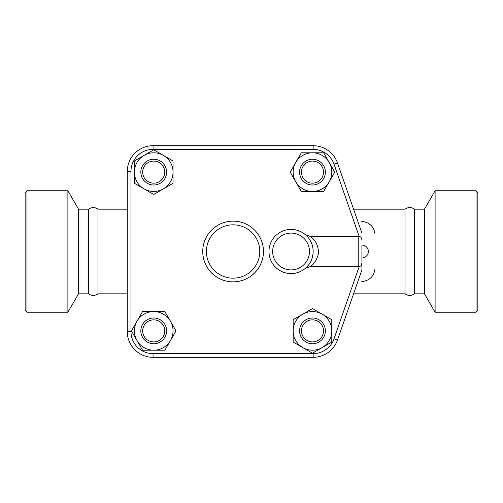 <?xml version="1.0" encoding="UTF-8"?>
<svg xmlns="http://www.w3.org/2000/svg" width="503" height="503" viewBox="0 0 503 503"><rect width="100%" height="100%" fill="white"/><g stroke="black" fill="none" stroke-linecap="round" stroke-linejoin="round"><path stroke-width="0.75" d="M127.284 293.827L97.984 293.827L97.984 209.173C94.853 207.022 91.722 207.022 88.578 209.173L78.518 209.173L67.892 190.769L26.992 190.769L26.992 312.231L67.892 312.231L67.892 190.769M97.984 293.827C94.853 295.978 91.722 295.978 88.578 293.827L88.578 209.173M88.578 293.827L78.518 293.827L78.518 209.173M26.992 312.231L25.15 310.389L25.15 192.611L26.992 190.769M361.915 269.904L337.475 340.028L361.915 269.904L361.915 245.062A6.438 6.438 0 0 1 368.353 251.5A6.438 6.438 0 0 1 361.915 257.938L361.915 269.904M305.283 234.599L309.722 236.24L358.237 236.24L358.237 266.76L359.155 266.628C360.739 266.37 361.663 265.087 361.915 262.799M313.149 357.312A25.766 25.766 0 0 0 337.475 340.028L333.998 338.815A22.082 22.082 0 0 1 313.149 353.634L313.149 357.312L153.044 357.312A25.766 25.766 0 0 1 127.284 331.552L127.284 171.448A25.766 25.766 0 0 1 153.044 145.688L313.149 145.688A25.766 25.766 0 0 1 337.475 162.972L361.915 233.096M361.915 240.201C361.739 238.038 360.821 236.762 359.155 236.372L358.237 236.24M358.237 266.76L309.722 266.76L305.283 268.401L308.22 265.402M134.402 183.281L134.402 160.966L144.059 155.389A19.321 19.321 0 0 0 144.059 188.858L134.402 183.281M144.059 155.389L153.723 149.812L163.381 155.389A19.321 19.321 0 0 0 144.059 155.389M163.381 155.389L173.045 160.966L173.045 172.127A19.321 19.321 0 0 0 163.381 155.389M301.316 152.799L323.63 152.799L329.207 162.463A19.321 19.321 0 0 0 295.739 162.463L301.316 152.799M329.207 162.463L334.784 172.127L329.207 181.784A19.321 19.321 0 0 0 329.207 162.463M329.207 181.784L323.63 191.448L312.476 191.448A19.321 19.321 0 0 0 329.207 181.784M331.798 319.719L331.798 342.034L322.134 347.611A19.321 19.321 0 0 0 322.134 314.142L331.798 319.719M322.134 347.611L312.476 353.188L302.812 347.611A19.321 19.321 0 0 0 322.134 347.611M302.812 347.611L293.148 342.034L293.148 330.873A19.321 19.321 0 0 0 302.812 347.611M173.045 172.127L173.045 183.281L163.381 188.858A19.321 19.321 0 0 0 173.045 172.127M163.381 188.858L153.723 194.435L144.059 188.858A19.321 19.321 0 0 0 163.381 188.858M153.723 185.003A12.883 12.883 0 0 0 164.877 165.682A12.883 12.883 0 0 0 142.563 165.682A12.883 12.883 0 0 0 153.723 185.003M153.723 183.167A11.041 11.041 0 0 1 144.16 166.606A11.041 11.041 0 0 1 163.286 166.606A11.041 11.041 0 0 1 153.723 183.167M312.476 191.448L301.316 191.448L295.739 181.784A19.321 19.321 0 0 0 312.476 191.448M295.739 181.784L290.162 172.127L295.739 162.463A19.321 19.321 0 0 0 295.739 181.784M299.593 172.127A12.883 12.883 0 0 0 318.915 183.281A12.883 12.883 0 0 0 318.915 160.966A12.883 12.883 0 0 0 299.593 172.127M301.435 172.127A11.041 11.041 0 0 1 317.997 162.563A11.041 11.041 0 0 1 317.997 181.684A11.041 11.041 0 0 1 301.435 172.127M293.148 330.873L293.148 319.719L302.812 314.142A19.321 19.321 0 0 0 293.148 330.873M302.812 314.142L312.476 308.565L322.134 314.142A19.321 19.321 0 0 0 302.812 314.142M312.476 317.997A12.883 12.883 0 0 0 301.316 337.318A12.883 12.883 0 0 0 323.63 337.318A12.883 12.883 0 0 0 312.476 317.997M312.476 319.833A11.041 11.041 0 0 1 322.033 336.394A11.041 11.041 0 0 1 302.913 336.394A11.041 11.041 0 0 1 312.476 319.833M164.877 350.201L142.563 350.201L136.986 340.537A19.321 19.321 0 0 0 170.454 340.537L164.877 350.201M136.986 340.537L131.409 330.873L136.986 321.216A19.321 19.321 0 0 0 136.986 340.537M136.986 321.216L142.563 311.552L153.723 311.552A19.321 19.321 0 0 0 136.986 321.216M153.723 311.552L164.877 311.552L170.454 321.216A19.321 19.321 0 0 0 153.723 311.552M170.454 321.216L176.031 330.873L170.454 340.537A19.321 19.321 0 0 0 170.454 321.216M166.606 330.873A12.883 12.883 0 0 0 147.278 319.719A12.883 12.883 0 0 0 147.278 342.034A12.883 12.883 0 0 0 166.606 330.873M164.764 330.873A11.041 11.041 0 0 1 148.203 340.437A11.041 11.041 0 0 1 148.203 321.316A11.041 11.041 0 0 1 164.764 330.873M307.264 236.492L308.188 237.554M309.213 238.919L309.986 240.113M310.25 240.566L311.175 242.377M311.715 243.672L312.055 244.64M313.143 251.098L313.118 252.657M312.967 254.304L312.03 258.441M311.118 260.749L310.301 262.34M309.653 263.427L309.194 264.106M313.149 251.5A22.082 22.082 0 0 0 291.067 229.418A22.082 22.082 0 0 0 268.979 251.5A22.082 22.082 0 0 0 291.067 273.582A22.082 22.082 0 0 0 313.149 251.5A22.082 22.082 0 0 0 291.067 229.418A22.082 22.082 0 0 0 268.979 251.5A22.082 22.082 0 0 0 291.067 273.582A22.082 22.082 0 0 0 313.149 251.5M309.722 266.76C314.256 264.238 317.223 259.51 318.632 252.569C317.959 244.596 314.985 239.151 309.722 236.24M237.994 357.312L231.694 357.312M360.984 221.138C369.334 222.181 373.993 226.476 374.955 234.021M374.955 268.979C373.993 276.524 369.334 280.819 360.984 281.862M353.578 209.173L405.016 209.173L405.016 293.827L353.578 293.827M405.016 293.827C408.153 295.984 411.284 295.984 414.422 293.827L414.422 209.173C411.284 207.016 408.153 207.016 405.016 209.173M414.422 293.827L424.482 293.827L424.482 209.173L414.422 209.173M424.482 293.827L435.108 312.231L435.108 190.769L424.482 209.173M476.008 312.231L477.85 310.389L477.85 192.611L476.008 190.769L476.008 312.231L435.108 312.231M263.459 251.5A30.362 30.362 0 0 0 217.918 225.206A30.362 30.362 0 0 0 217.918 277.794A30.362 30.362 0 0 0 263.459 251.5M359.155 266.628L333.998 338.815M313.149 353.634L153.044 353.634L153.044 357.312M153.044 353.634A22.082 22.082 0 0 1 130.962 331.552L127.284 331.552M130.962 331.552L130.962 171.448L127.284 171.448M130.962 171.448A22.082 22.082 0 0 1 153.044 149.366L153.044 145.688M153.044 149.366L313.149 149.366L313.149 145.688M313.149 149.366A22.082 22.082 0 0 1 333.998 164.185L337.475 162.972M333.998 164.185L359.155 236.372M309.471 251.5A18.404 18.404 0 0 1 281.862 267.439A18.404 18.404 0 0 1 281.862 235.561A18.404 18.404 0 0 1 309.471 251.5M259.781 251.5A26.684 26.684 0 0 1 219.754 274.607A26.684 26.684 0 0 1 219.754 228.393A26.684 26.684 0 0 1 259.781 251.5M78.518 293.827L67.892 312.231M127.284 209.173L97.984 209.173M476.008 190.769L435.108 190.769"/></g></svg>
